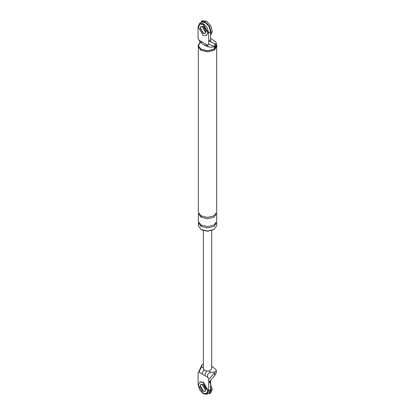 <?xml version="1.0" encoding="UTF-8"?>
<svg xmlns="http://www.w3.org/2000/svg" width="415" height="415" viewBox="0 0 415 415"><rect width="100%" height="100%" fill="white"/><g stroke="black" fill="none" stroke-linecap="round" stroke-linejoin="round"><path stroke-width="0.62" d="M211.702 366.186L215.914 369.449L216.324 370.496L214.597 372.67L214.597 375.72L211.038 379.772L210.597 381.432L208.709 382.521L208.709 379.372L207.827 377.245L202.074 373.92L203.734 369.895M202.074 373.92L198.961 372.12L198.079 373.235L202.079 364.541L203.35 363.997M211.038 379.787L208.709 382.521L208.709 390.702L206.94 394.25L203.397 393.768L199.636 389.804L198.079 384.565L198.079 373.235M201.166 384.114L200.445 385.929L203.397 391.044L205.098 391.402L203.397 391.044L200.445 385.929L201.166 384.114M214.597 375.72L216.324 372.68M211.702 368.831L209.051 371.129L204.574 370.59L203.355 368.852M210.597 381.432L210.597 389.612L208.709 390.702M208.828 393.161L210.597 389.612M202.411 384.093L202.333 384.84L205.285 389.95L202.333 384.84L202.411 384.093M215.053 372.032L211.162 372.348C208.154 372.888 207.044 374.517 207.827 377.245M204.714 375.445L206.551 371.233M198.961 372.12L201.529 366.793L202.079 364.541M214.597 372.67L208.709 379.372M201.737 22.047L205.285 22.529L209.041 26.493L210.597 31.732L210.597 39.907L208.709 41.002L208.709 32.821L207.152 27.582L203.397 23.619L199.848 23.136L198.079 26.684L198.079 38.014L198.961 40.146L207.827 45.266L208.709 44.151L214.597 46.625L214.597 43.575L215.624 44.332L216.324 43.155L215.914 42.107L210.597 38.268M210.597 39.907L211.038 42.06L208.709 41.002L208.709 44.151M205.326 33.444L203.397 33.159L200.445 28.049L200.985 26.394M207.827 45.266L208.04 46.802L206.737 46.044L205.871 44.135M206.737 46.044C207.765 46.978 201.306 43.451 201.778 43.186L200.917 41.272M208.04 46.802L211.162 47.191L215.053 46.874L214.597 46.625M211.038 42.06L214.597 43.575M200.44 42.413L198.961 40.146M205.285 32.069L202.333 26.959L202.411 26.212L202.333 26.959L205.285 32.069M198.137 45.432L198.137 46.454L200.886 50.288L207.526 51.875L214.166 50.288L216.921 46.454L216.921 45.432L214.166 49.266L207.526 50.853L200.886 49.266L198.137 45.432L200.097 42.112M216.329 43.912L214.021 49.183L207.526 50.734L201.031 49.183L198.37 45.842L200.206 42.226M207.521 46.138L204.574 45.432L203.874 44.893M201.031 226.419L207.526 227.97L214.021 226.419L216.708 222.668L216.708 225.734L214.021 229.485L207.526 231.036L201.031 229.485L198.344 225.734L198.344 222.668L201.031 226.419L201.623 225.366M213.709 229.656L207.526 231.238L201.623 229.827M215.053 46.874L216.324 45.334M201.031 217.216L207.526 218.767L214.021 217.216L216.708 213.466L216.708 221.304L214.021 225.055L207.526 226.606L201.031 225.055L198.344 221.304L198.344 213.466L201.031 217.216L201.623 216.163M216.708 47.59L216.708 212.101L214.021 215.852L207.526 217.403L201.031 215.852L198.344 212.101L198.344 47.59M206.437 393.591L208.117 390.359L203.397 382.179L200.056 381.852L198.375 385.079L203.101 393.259L206.437 393.591L207.822 390.531L203.101 382.35L199.76 382.023M203.101 391.215L205.186 391.418L206.053 389.509L203.101 384.394L201.01 384.191L200.149 386.1L203.101 391.215M210.597 386.64L211.188 389.95L209.456 393.773L210.638 393.093L212.366 389.27L209.658 381.971M206.016 388.974L203.547 384.695M206.437 35.706L208.117 32.479L203.397 24.298L200.056 23.966L198.375 27.198L203.101 35.379L206.437 35.706L207.822 32.65L203.101 24.469L199.76 24.137M201.166 26.233L200.445 28.049L203.397 33.159L205.098 33.522M203.101 33.33L205.186 33.537L206.053 31.628L203.101 26.513L201.01 26.306L200.149 28.22L203.101 33.33M210.597 35.234L212.366 31.39L210.638 25.569L206.463 21.165L202.292 20.75L201.109 21.43L205.285 21.845L209.456 26.254L211.188 32.069L210.825 34.206M206.016 31.089L203.547 26.814M209.051 371.129L211.162 372.348M201.529 366.793L203.641 368.006M210.597 31.732L208.709 32.821M216.329 372.608L216.329 370.429M207.152 394.141L209.041 393.052M211.702 230.59L211.702 368.888M203.35 368.888L203.35 230.59M199.636 23.245L201.524 22.156M200.476 42.434L201.778 43.186M216.329 45.266L216.329 43.087"/></g></svg>
